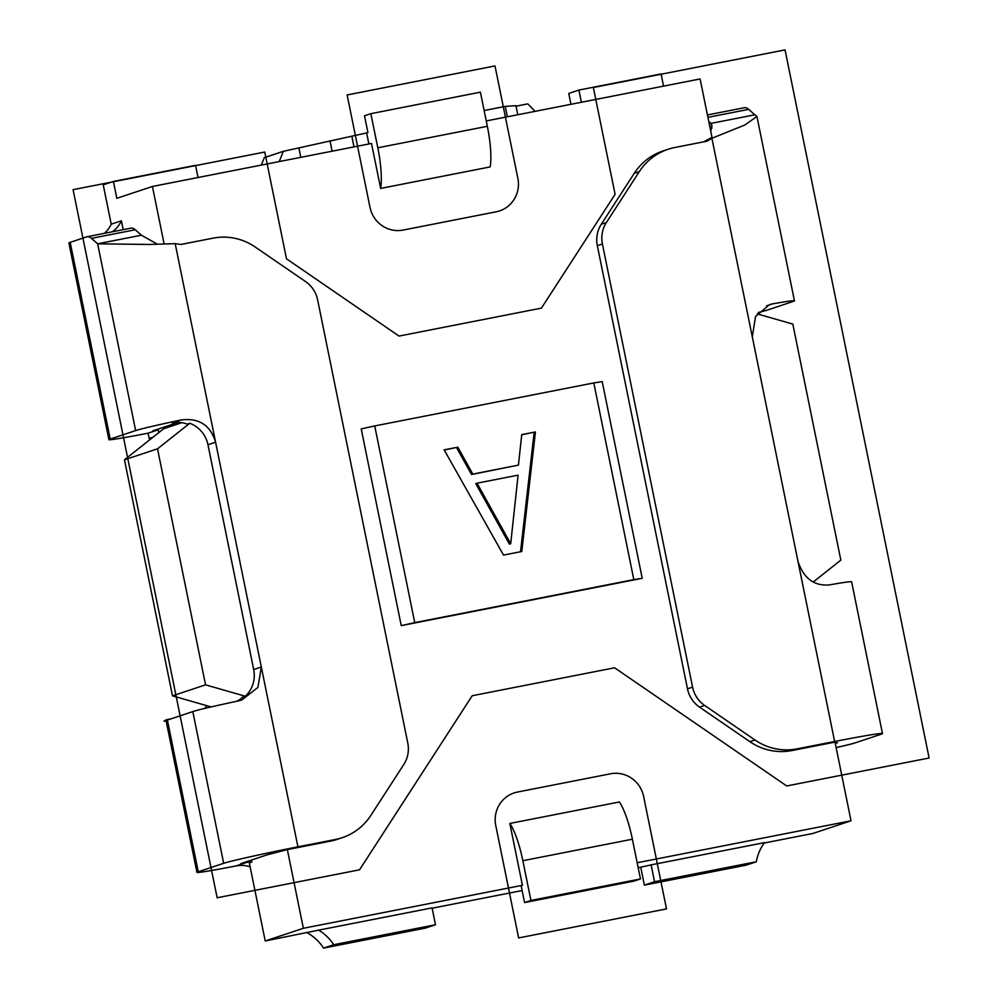 <?xml version="1.0" encoding="UTF-8"?>
<svg xmlns="http://www.w3.org/2000/svg" width="998" height="998" viewBox="0 0 998 998"><rect width="100%" height="100%" fill="white"/><g stroke="black" fill="none" stroke-linecap="round" stroke-linejoin="round"><path stroke-width="1.5" d="M181.823 422.69L163.709 428.728L124.476 459.804L172.492 695.843L211.114 706.921M210.678 706.796L208.37 707.557M251.471 860.051L251.87 862.023A28.693 27.894 71.6 0 0 246.269 862.534L240.792 863.607L267.501 854.725L287.349 849.61L303.355 928.29L265.219 940.977L249.325 862.871L251.87 862.023M522.428 885.288L521.156 885.713L524.586 902.566L634.117 881.072L640.466 878.951L632.383 839.206A45.896 10.641 78.9 0 0 619.384 801.968L509.841 823.462L522.428 885.288L303.355 928.29M150.573 439.132A28.693 27.894 -108.4 0 0 149.126 438.409L148.066 433.182A51.634 1.485 -11.5 0 1 108.907 439.669L68.887 242.976A51.634 1.485 168.5 0 1 70.197 242.352L86.838 236.825A57.373 13.298 78.9 0 1 87.225 236.713A57.373 13.298 78.9 0 1 91.442 238.36L97.642 243.799L149.363 244.473L175.186 243.649L181.05 244.435L213.123 238.148A57.373 55.788 -108.4 0 1 255.201 247.005L305.563 281.573A28.693 27.894 -108.4 0 1 317.626 299.862L407.783 743.036A28.693 27.894 -108.4 0 1 403.803 764.48L370.844 815.403A57.373 55.788 -108.4 0 1 342.152 837.709L337.062 839.405A57.373 55.788 71.6 0 1 330.388 841.164L287.349 849.61M164.121 243.949L152.432 186.464L371.493 143.463L380.65 188.422L490.18 166.916A45.896 10.641 78.9 0 0 487.348 126.297L480.4 92.165L370.869 113.672L377.805 147.791L487.348 126.297M486.251 120.933L700.097 78.954L711.998 137.425L703.54 141.878M836.137 747.589A51.634 1.485 -11.5 0 0 855.461 742.774L880.885 734.316A63.111 1.821 -11.5 0 0 882.481 733.555A63.111 1.821 -11.5 0 0 834.627 741.489L797.065 748.862A57.373 55.788 -108.4 0 1 754.987 740.005L704.638 705.436A28.693 27.894 -108.4 0 1 692.575 687.135L602.405 243.961A28.693 27.894 -108.4 0 1 606.385 222.517L639.344 171.594A57.373 55.788 -108.4 0 1 668.049 149.288L662.959 150.985A57.373 55.788 71.6 0 0 634.266 173.29L601.307 224.213A28.693 27.894 71.6 0 0 597.328 245.658L687.485 688.832A28.693 27.894 71.6 0 0 699.548 707.12L749.91 741.689A57.373 55.788 71.6 0 0 791.988 750.546L835.014 742.1L851.02 820.78L637.173 862.759M401.246 625.621L414.744 622.627L374.724 425.934L361.226 428.928L401.246 625.621L642.225 578.316L602.206 381.623L593.798 382.933L633.817 579.626L642.225 578.316M374.724 425.934L593.798 382.933M633.817 579.626L414.744 622.627M503.528 555.088L521.779 551.507L535.427 431.947L521.729 434.629L518.436 465.118L472.803 474.075L457.833 447.179L444.147 449.861L503.528 555.088M457.833 447.179L444.235 450.023M472.803 474.075L471.53 474.499L456.56 447.591M518.436 465.118L471.53 474.499M535.427 431.947L521.717 434.804M534.155 432.371L520.532 551.757M475.759 483.618L509.429 544.159L510.702 543.735L477.032 483.194L475.759 483.618M477.032 483.194L518.099 475.135L510.702 543.735M524.586 902.566L530.936 900.458L522.852 860.713A45.896 10.641 -101.1 0 0 509.841 823.462M640.466 878.951L530.936 900.458M851.02 820.78L812.883 833.467L764.219 843.023M651.12 864.879L764.518 842.624A45.896 44.636 71.6 0 0 756.309 861.761L654.551 881.733L651.12 864.879L638.196 867.761M432.122 908.217L522.141 890.54M318.661 930.136L432.059 907.881L435.49 924.747L333.731 944.719A45.896 44.636 71.6 0 0 318.661 930.136L265.219 940.977M757.208 313.883L792.824 324.101L840.84 560.128L813.233 582.009M882.481 733.555L851.618 581.822A63.111 1.821 168.5 0 0 829.612 584.878C814.393 586.3 803.864 578.553 798.038 561.649L752.305 336.85L755.536 316.491L769.47 304.652L772.44 303.891A63.111 1.821 -11.5 0 1 794.445 300.822A63.111 1.821 -11.5 0 1 792.849 301.583L767.412 310.041A51.634 1.485 -11.5 0 1 758.305 312.474M835.301 743.498L837.509 742.712L835.189 742.924M570.956 104.303L568.748 93.45L578.915 90.07L581.397 102.258M198.028 177.519L195.558 165.319L113.398 181.449L103.231 184.83L111.24 224.176A28.693 27.894 -108.4 0 1 106.898 230.862L104.478 233.332M206.761 705.673A28.693 27.894 -108.4 0 1 204.627 708.455M342.152 837.709A57.373 55.788 -108.4 0 1 335.465 839.468L297.915 846.84A63.111 1.821 -11.5 0 0 223.677 863.32L198.253 871.778A51.634 1.485 -11.5 0 0 196.943 872.402A51.634 1.485 -11.5 0 0 236.102 865.915A28.693 27.894 -108.4 0 1 250.136 866.838M307.147 932.743A45.896 44.636 -108.4 0 1 323.564 948.1L425.323 928.128L435.49 924.747M756.309 861.761L746.142 865.154L644.384 885.126L640.753 867.262M663.545 86.127L661.075 73.939L578.915 90.07M113.398 181.449L116.828 198.315L152.432 186.464M708.73 121.369L711.025 123.39L754.837 114.795L748.65 109.356A57.373 13.298 -101.1 0 0 744.421 107.709L707.42 114.97M711.973 128.031L711.025 123.39L711.961 125.623L710.751 131.299M668.049 149.288A57.373 55.788 -108.4 0 1 674.723 147.529L706.809 141.229L711.898 138.285L744.82 125.012L756.933 116.467L754.837 114.795M752.305 336.85L711.898 138.285L706.821 139.982M516.041 106.175L527.78 103.867L535.09 111.352M484.13 110.528L505.25 106.387L515.941 105.676L517.787 114.745M261.314 165.094L264.245 157.684L283.307 151.334L367.938 132.647L364.507 115.78L370.869 113.672M279.265 161.564L283.307 151.334M298.963 148.265L300.81 157.335M329.989 140.793L332.109 151.197M351.895 136.489L354.016 146.893M366.665 133.071L368.886 143.974M380.65 188.422A45.896 10.641 -101.1 0 0 377.805 147.791M507.371 116.791L505.25 106.387M112.325 231.786A28.693 27.894 71.6 0 0 121.407 220.795L123.203 229.652M163.423 427.331L163.709 428.728M121.407 220.795L111.24 224.176M108.907 439.669A51.634 1.485 -11.5 0 1 110.217 439.058L135.641 430.587L97.642 243.799L141.454 235.204L135.254 229.765A57.373 13.298 -101.1 0 0 131.037 228.118L87.225 236.713M157.36 244.186L141.454 235.204M135.641 430.587A63.111 1.821 -11.5 0 1 180.962 419.996C198.876 417.675 210.416 425.086 215.593 442.214L261.326 667.013L257.896 687.435L241.84 699.985L238.123 700.995A63.111 1.821 168.5 0 0 192.814 711.586L167.801 719.907A28.693 6.649 -101.1 0 1 167.614 719.957A28.693 6.649 -101.1 0 1 167.377 719.982L198.253 871.778M171.219 718.772L166.354 719.72A28.693 6.649 -101.1 0 0 167.377 719.982M167.39 720.02L163.934 721.192L166.354 719.72M163.934 721.192L166.092 720.768M167.39 720.045A51.634 1.485 168.5 0 0 166.08 720.668L196.943 872.402M172.492 695.843L205.551 684.84L157.522 448.801L189.77 423.264L187.225 424.113A28.693 27.894 -108.4 0 0 172.317 422.878L180.962 419.996M236.9 701.245A28.693 27.894 -108.4 0 0 242.763 697.091L245.308 696.242L205.551 684.84M124.476 459.804L157.522 448.801M178.305 422.379L152.756 430.874L158.233 429.801L158.807 432.608M148.066 433.182L158.233 429.801M149.126 438.409L153.193 437.049M189.77 423.264A28.693 27.894 -108.4 0 1 207.958 444.746L253.692 669.546A28.693 27.894 -108.4 0 1 245.308 696.242M333.731 944.719L323.564 948.1M644.384 885.126L654.551 881.733M217.14 897.763L359.542 869.807L472.204 695.743L614.593 667.787L786.723 785.962L929.113 758.006L785.052 49.9L593.361 87.525L615.092 194.311L541.427 308.12L399.025 336.077L286.488 258.806L264.757 152.033L73.079 189.657L217.14 897.763M518.636 937.933L666.502 908.904L643.635 796.516A28.693 27.894 71.6 0 0 610.539 773.787L517.426 792.063A28.693 27.894 71.6 0 0 495.769 825.533L518.636 937.933M369.996 207.347A28.693 27.894 71.6 0 0 403.092 230.076L496.193 211.801A28.693 27.894 71.6 0 0 517.862 178.33L494.996 65.93L347.129 94.96L369.996 207.347M632.383 839.206L522.852 860.713M797.065 748.862L791.988 750.546M772.44 303.891L766.564 305.85M748.65 109.356L707.906 117.352M834.627 741.489L798.038 561.649M749.91 741.689L754.987 740.005M704.638 705.436L699.548 707.12M687.485 688.832L692.575 687.135M602.405 243.961L597.328 245.658M601.307 224.213L606.385 222.517M639.344 171.594L634.266 173.29M330.388 841.164L335.465 839.468M236.102 865.915L246.269 862.534M223.677 863.32L192.814 711.586M70.197 242.352L110.217 439.058M135.254 229.765L91.442 238.36M175.186 243.649L215.593 442.214L207.958 444.746M253.692 669.546L261.326 667.013L297.915 846.84M794.445 300.822L756.933 116.467"/></g></svg>
